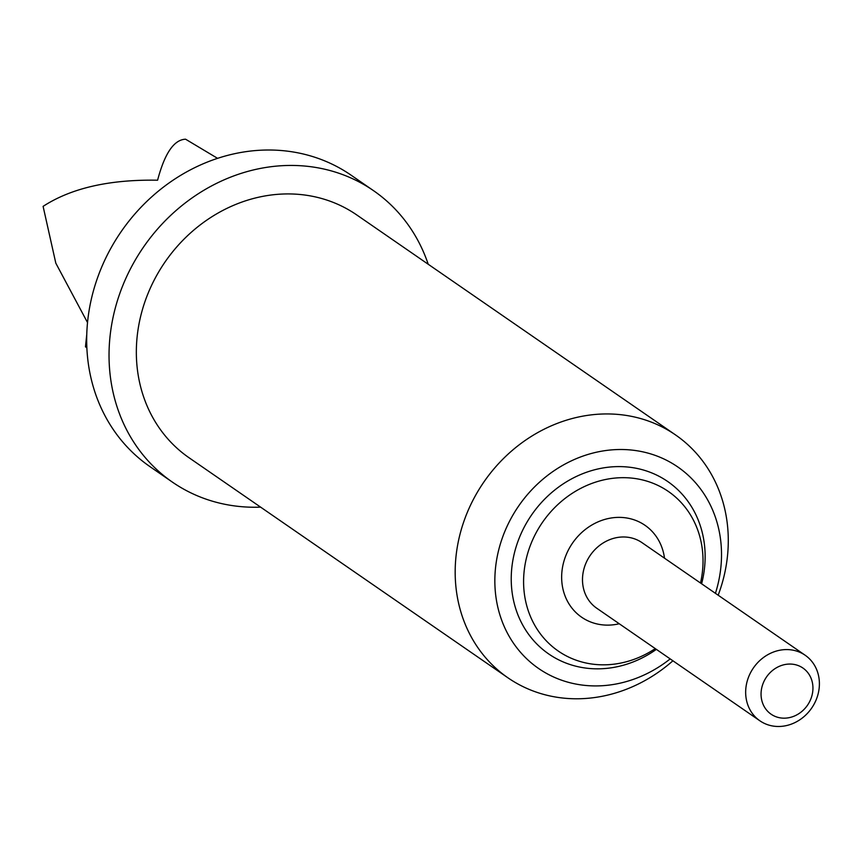 <?xml version="1.0" encoding="UTF-8"?>
<svg xmlns="http://www.w3.org/2000/svg" width="862" height="862" viewBox="0 0 862 862"><rect width="100%" height="100%" fill="white"/><g stroke="black" fill="none" stroke-linecap="round" stroke-linejoin="round"><path stroke-width="1.29" d="M759.907 720.815L596.73 608.216A39.835 35.374 -55.4 0 1 582.992 573.349A39.835 35.374 -55.4 0 1 607.387 540.668A39.835 35.374 -55.4 0 1 641.985 542.64L805.162 655.239A39.835 35.374 -55.4 0 1 818.9 690.106A39.835 35.374 -55.4 0 1 794.505 722.798A39.835 35.374 -55.4 0 1 759.907 720.815A39.835 35.374 -55.4 0 1 746.158 685.958A39.835 35.374 -55.4 0 1 770.563 653.267A39.835 35.374 -55.4 0 1 805.162 655.239M619.25 623.754A55.814 49.554 -55.4 0 1 562.929 588.918A55.814 49.554 -55.4 0 1 596.536 522.544A55.814 49.554 -55.4 0 1 664.505 558.177M778.58 666.649A28.037 24.89 124.6 0 0 762.461 702.681A28.037 24.89 124.6 0 0 795.421 715.579A28.037 24.89 124.6 0 0 811.541 679.547A28.037 24.89 124.6 0 0 778.58 666.649M655.271 648.612A96.943 86.071 -55.4 0 1 573.898 659.355A96.943 86.071 -55.4 0 1 532.705 539.72A96.943 86.071 -55.4 0 1 652.717 483.151A96.943 86.071 -55.4 0 1 700.515 583.035M701.614 583.789A104.755 93.01 124.6 0 0 650.767 472.516A104.755 93.01 124.6 0 0 521.079 533.643A104.755 93.01 124.6 0 0 565.601 662.921A104.755 93.01 124.6 0 0 656.359 649.366M87.525 322.582L55.814 263.169L43.1 206.363C71.234 188.099 109.399 179.382 157.595 180.212C164.674 153.328 173.995 139.666 185.578 139.202L217.59 158.349M86.857 347.795L85.467 346.826L86.771 334.294M715.428 593.325A122.469 108.731 124.6 0 0 657.965 456.418A122.469 108.731 124.6 0 0 506.36 527.878A122.469 108.731 124.6 0 0 558.404 679.008A122.469 108.731 124.6 0 0 670.183 658.902M718.175 595.211A147.542 131.002 124.6 0 0 675.528 434.922A147.542 131.002 124.6 0 0 651.715 422.272A147.542 131.002 124.6 0 0 475.867 494.842A147.542 131.002 124.6 0 0 507.923 677.801A147.542 131.002 124.6 0 0 531.746 690.451A147.542 131.002 124.6 0 0 672.92 660.788M260.615 507.136A177.055 157.196 -55.4 0 1 200.921 497.255A177.055 157.196 -55.4 0 1 172.335 482.073A177.055 157.196 -55.4 0 1 133.869 262.511A177.055 157.196 -55.4 0 1 344.875 175.439A177.055 157.196 -55.4 0 1 373.462 190.621A177.055 157.196 -55.4 0 1 428.22 264.257M172.335 482.073L149.988 466.644A177.055 157.196 -55.4 0 1 111.51 247.092A177.055 157.196 -55.4 0 1 322.528 160.009A177.055 157.196 -55.4 0 1 351.114 175.191L373.462 190.621M507.923 677.801L189.101 457.787A147.542 131.002 -55.4 0 1 157.035 274.816A147.542 131.002 -55.4 0 1 332.883 202.258A147.542 131.002 -55.4 0 1 356.706 214.907L675.528 434.922"/></g></svg>
